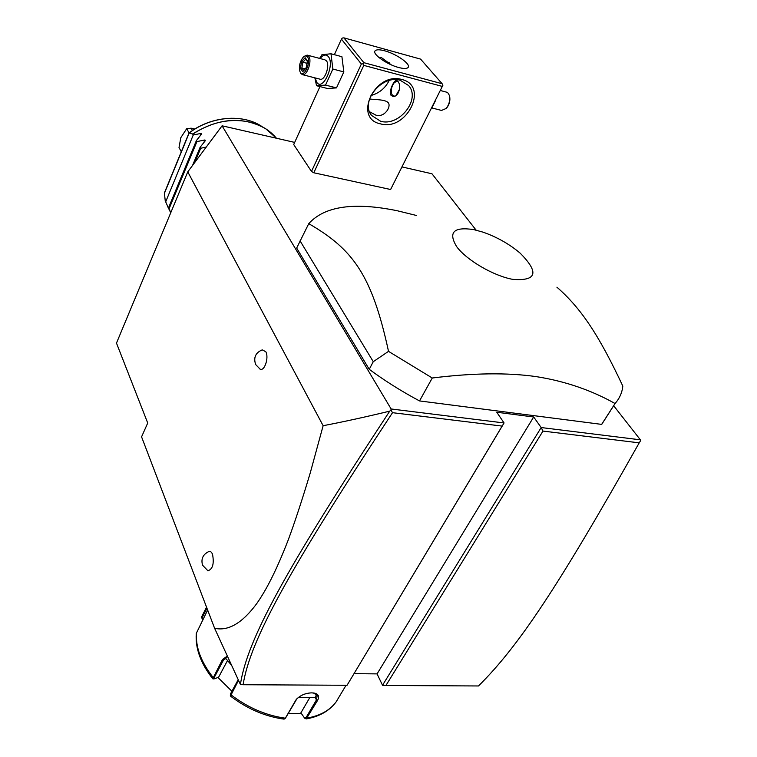 <?xml version="1.0" encoding="UTF-8"?>
<svg xmlns="http://www.w3.org/2000/svg" width="757" height="757" viewBox="0 0 757 757"><rect width="100%" height="100%" fill="white"/><g stroke="black" fill="none" stroke-linecap="round" stroke-linejoin="round"><path stroke-width="1.14" d="M214.6 628.272C228.273 631.366 242.325 623.125 256.765 603.556C265.612 590.886 275.51 572.718 288.124 540.243C294.785 522.321 302.157 499.875 310.256 472.898L323.135 425.708C342.666 421.99 364.865 417.135 389.723 411.146L390.924 410.02L392.514 412.688C287.149 572.727 250.255 640.554 243.092 684.725L240.404 684.442L214.6 628.272L141.568 436.855L147.719 423.021L116.483 343.101L187.764 171.858L222.085 125.804L294.681 142.401M402.355 167.004L431.973 173.779L476.125 230.147M613.672 405.733L640.375 439.826L640.517 440.801L639.211 442.854L542.977 431.083L385.919 685.482L478.49 685.965C518.668 646.175 557.672 587.517 639.211 442.854M243.092 684.725L347.056 685.274L504.067 422.955L391.123 408.969L222.085 125.804M640.375 439.826L541.179 427.544L533.676 416.984L496.772 412.253L504.067 422.955L502.137 426.096L392.514 412.688M319.956 86.582L293.707 144.549L311.477 171.432L313.786 172.776L390.612 189.505L442.892 85.257L390.612 189.505M416.501 215.49L397.416 210.787C354.087 201.854 324.535 206.141 308.752 223.656L296.668 248.059L369.236 369.312C384.821 380.809 401.579 391.35 419.52 400.926L601.654 424.384L607.265 415.735M323.135 425.708L187.764 171.858M390.924 410.02L391.123 408.969M260.086 369.113L255.696 364.59C253.311 357.664 255.488 352.753 262.225 349.857L265.792 351.721C269.161 357.465 264.467 371.687 260.086 369.113L259.727 368.905M207.929 570.787L202.545 565.186C200.86 558.997 202.885 554.493 208.62 551.664C210.191 550.992 211.496 551.844 212.518 554.228C214.278 563.662 212.745 569.179 207.929 570.787L207.494 570.589M354.058 673.654L377.071 673.891L533.676 416.984M385.919 685.482L382.522 685.255L377.071 673.891M542.977 431.083L541.179 427.544L382.522 685.255M347.056 685.274L502.137 426.096M389.723 411.146C284.074 572.027 247.255 639.902 240.404 684.442M202.658 620.513L201.57 616.955L206.557 607.19M207.645 610.028L196.281 633.401C195.174 648.247 200.662 663.369 212.745 678.764L222.492 659.508L227.318 656.073M238.512 680.354L230.469 696.08M283.894 719.122L285.228 718.402L295.949 699.922C299.914 695.428 305.213 693.081 311.837 692.863L314.884 693.204C318.706 694.33 319.558 696.8 317.438 700.622L306.225 718.913L304.692 718.232L300.898 712.839L309.604 697.916M202.715 620.399L202.081 617.797L206.964 608.24M213.304 678.915L212.745 678.764M227.488 660.558L218.574 677.269L214.099 678.887L214.146 677.657L223.618 659.83L225.397 657.663L227.592 656.679M238.2 679.701L230.582 693.715L230.336 695.787M285.54 718.033L296.914 698.749M313.389 692.948L317.24 695.333L316.398 700.007L306.169 717.409L304.21 717.551M301.267 713.368L288.162 713.633M231.907 691.273L217.95 677.506M231.453 665.072L227.346 660.378M231.216 664.561L225.681 658.42L226.92 656.849M298.078 697.651L315.508 697.329L316.435 694.226M442.069 86.345L363.795 65.386L313.786 172.776M380.516 123.864C352.734 118.575 374.885 71.262 401.92 79.513C429.37 85.929 406.67 131.604 380.516 123.864M363.795 65.386L362.991 63.806L361.373 64.014L311.477 171.432M361.373 64.014L341.435 39.137L334.395 54.684M341.435 39.137L342.315 38.058L343.877 37.85L363.88 62.689L442.135 83.743L420.589 59.112L343.877 37.85M442.135 83.743L442.892 85.257M398.731 67.524C387.064 64.572 372.198 54.126 375.008 50.946C376.191 49.46 379.418 49.413 384.67 50.804C396.261 53.804 410.975 64.108 408.184 67.354C407.029 68.792 403.878 68.849 398.731 67.524M363.88 62.689L362.991 63.806M391.303 64.856L381.462 57.627L378.595 57.22M400.321 80.337L408.553 85.494C421.138 99.205 399.194 126.911 380.601 121.243L371.668 115.518C359.736 101.835 381.859 74.337 400.321 80.337M369.52 99.053C383.761 100.094 392.675 99.971 387.66 109.869C384.49 114.591 380.572 116.351 375.907 115.159L369.596 111.781M370.949 95.524C379.162 93.234 385.237 88.238 389.164 80.526M389.987 64.26L388.928 62.225M391.028 95.306C388.407 91.881 394.009 79.75 396.545 80.469L397.766 81.302C401.806 85.03 398.769 97.927 392.646 96.262L391.028 95.306M397.245 80.791L394.974 81.955M391.729 94.095L393.252 96.328M397.643 81.15L394.454 82.437C391.729 85.891 390.792 89.686 391.643 93.83L392.381 95.278L394.567 96.148M395.996 95.486L399.582 89.137M319.624 58.412L321.933 54.741L330.989 53.766L341.918 56.709L343.829 71.915L336.496 87.897L327.431 88.484L316.558 85.721L314.846 77.848M320.069 58.526C323.248 54.646 326.012 54.002 328.339 56.586C335.2 64.563 322.804 91.777 316.738 82.333L315.12 77.914M319.927 79.154L320.23 79.23C324.952 80.649 330.222 65.102 326.428 60.844L324.876 59.803L307.446 55.176M330.989 53.766L332.853 69.029L325.548 85.096L316.558 85.721M332.853 69.029L343.829 71.915M325.548 85.096L336.496 87.897M300.018 71.688L300.936 73.59L302.516 74.669C307.162 76.069 312.404 60.39 308.686 56.132L307.162 55.1L304.153 56.349M300.472 72.502L299.961 71.546C298.75 66.237 299.914 61.364 303.434 56.926L305.629 55.819L307.446 56.784C311.477 61.61 304.087 78.179 300.472 72.502M302.743 71.631L306.301 67.875L307.512 60.882L305.156 57.702L301.608 61.478L300.415 68.423L302.743 71.631L306.225 67.61M300.415 68.423L301.863 68.026L303.595 70.392M301.608 61.478L302.866 62.235L301.863 68.026L305.052 68.849M305.156 57.702L307.304 61.374M307.512 60.882L307.408 61.506M306.973 63.314L302.866 62.235L305.705 59.216M435.426 100.747L432.01 107.598M440.517 90.547L446.516 92.146L448.239 93.187L449.431 95.637C450.245 100.303 449.156 104.58 446.176 108.469L441.53 110.437M449.516 95.94L449.658 96.413C450.387 100.605 449.412 104.447 446.725 107.948L445.949 108.724M419.52 400.926L432.266 378.008C472.822 372.964 507.483 372.501 536.249 376.626C564.93 381.15 591.189 390.11 615.034 403.509L615.252 403.273C619.576 398.39 622.103 392.675 622.831 386.108C598.229 333.638 580.628 308.004 556.915 287.177M601.654 424.384L615.034 403.509M369.236 369.312L373.267 361.685L388.521 351.362L432.266 378.008M300.065 240.877L373.267 361.685M512.659 279.352C536.836 281.207 539.334 272.473 520.154 253.16C509.31 244.009 496.885 236.988 482.9 232.115L473.797 229.617C453.651 226.58 447.955 232.285 456.717 246.725C466.605 260.134 493.413 275.832 512.659 279.352M308.752 223.656C352.686 249.1 371.886 274.602 388.521 351.362M200.17 135.768L201.173 133.374L193.253 134.992L192.619 133.989L189.193 132.967M201.173 133.374L201.722 133.828L196.394 140.594L168.593 207.645L170.779 212.67M203.898 142.43L204.929 139.969L196.943 141.578L196.394 140.594M204.929 139.969L205.327 140.679L200.132 147.255L192.543 165.452M206.264 147.038L200.69 148.268L200.132 147.255M169.615 210.484L168.593 207.645M169.407 210.058L167.429 206.065M188.976 133.052L164.392 192.921L165.244 200.889M193.253 134.992L165.698 201.797M181.302 151.75L179.012 147.501L180.819 137.67L186.705 128.671L191.152 128.188L194.852 129.021M189.089 132.948L186.705 128.671M191.152 128.188L192.477 130.545M196.943 141.578L169.104 208.677M200.69 148.268L194.757 162.481M196.536 632.483C195.372 646.866 200.87 661.826 213.029 677.345L214.146 677.657M230.582 693.715L230.734 694.642C247.728 707.625 265.934 715.479 285.351 718.204L285.891 717.579M201.58 616.955L202.081 617.797M222.492 659.508L223.618 659.83L225.785 658.543M295.495 700.651L296.025 700.026M317.438 700.622L316.398 700.007L315.262 697.358M306.169 717.409L307.21 718.024C320.183 715.744 329.825 710.359 336.146 701.853L339.448 696.336M276.419 138.228C269.719 130.176 260.701 124.782 249.365 122.028C230.024 118.045 211.156 122.076 192.77 134.121M192.619 133.989C218.782 117.827 243.167 116.086 265.783 128.785L273.022 134.547M189.023 132.986C210.9 116.171 242.448 113.493 261.761 126.4C242.6 113.541 210.91 116.209 188.976 133.128M164.373 193.413L189.08 133.223M213.039 678.925L214.099 678.887M284.112 719.15C264.959 716.463 247.066 708.76 230.412 696.043M285.228 718.402L285.786 717.731M295.949 699.922L296.46 699.354M314.884 693.204L314.079 693.09M346.063 685.265L336.146 701.853C329.456 710.88 319.482 716.567 306.225 718.913M225.397 657.663L226.457 657.029M304.692 718.232L304.267 717.636M320.23 79.23L302.516 74.669M307.333 61.222L306.225 67.638M431.84 107.939L441.861 110.522M449.658 96.413L449.431 95.637M446.725 107.948L446.176 108.469M601.881 424.138L615.252 403.273M170.741 212.764L169.53 210.314M168.792 208.837L165.215 200.813M276.428 138.228L265.783 128.785"/></g></svg>
